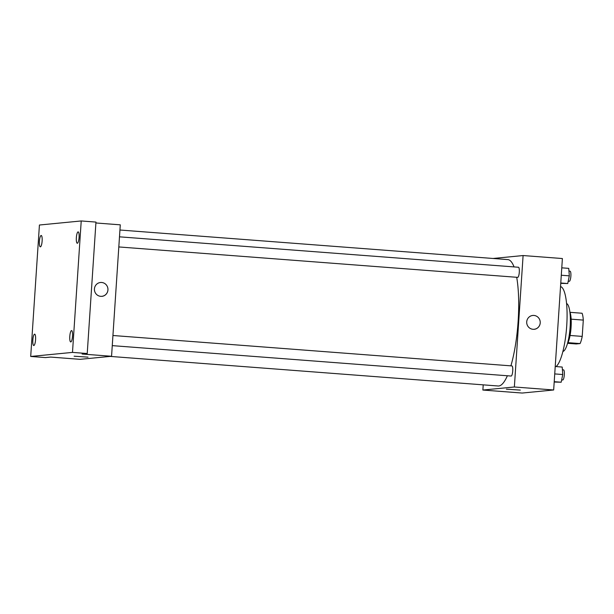 <?xml version="1.0" encoding="UTF-8"?>
<svg xmlns="http://www.w3.org/2000/svg" width="614" height="614" viewBox="0 0 614 614"><rect width="100%" height="100%" fill="white"/><g stroke="black" fill="none" stroke-linecap="round" stroke-linejoin="round"><path stroke-width="0.92" d="M571.15 319.165L583.3 320.094A17.269 4.091 -85.6 0 0 582.087 313.247L570.045 312.326M583.3 320.094L582.218 336.403A17.269 4.091 -85.6 0 1 580.069 343.579L576.162 343.955L567.689 343.31M568.004 342.658L580.069 343.579M569.846 311.774A17.745 4.198 94.4 0 1 571.028 327.983A17.745 4.198 94.4 0 1 567.397 343.825M570.061 335.474L582.218 336.403M566.553 303.531A24.084 5.703 94.4 0 1 570.068 327.914A24.084 5.703 94.4 0 1 562.9 351.477M560.536 286.546A40.562 9.601 94.4 0 1 566.822 324.2A40.562 9.601 94.4 0 1 556.061 366.581M493.011 258.471L523.097 255.547L562.393 258.54L553.667 389.982L522.169 393.044L482.873 390.043L483.218 384.855M523.097 255.547L514.363 386.989L553.667 389.982M514.363 386.989L482.873 390.043M520.311 390.097L506.396 389.176M110.144 356.404L498.161 385.991A63.38 14.997 -85.6 0 0 507.379 375.753M510.894 365.852A63.38 14.997 -85.6 0 0 516.696 277.282M514.033 266.913A63.38 14.997 -85.6 0 0 507.801 259.599L119.937 230.02M118.817 246.943L517.702 277.359A5.073 1.197 -85.6 0 0 519.283 272.393A5.073 1.197 -85.6 0 0 518.469 267.251L119.492 236.827M112.262 345.628L511.147 376.044A5.073 1.197 -85.6 0 0 512.728 371.079A5.073 1.197 -85.6 0 0 511.915 365.929L112.938 335.505M532.791 315.45A6.969 6.769 -95.5 0 1 540.22 322.903A6.969 6.769 -95.5 0 1 526.735 323.041A6.969 6.769 -95.5 0 1 532.791 315.45A6.969 6.769 -95.5 0 1 540.22 322.903A6.969 6.769 -95.5 0 1 534.142 329.327M111.556 356.273L80.058 359.328L50.586 357.079L45.436 357.586L30.7 356.458L39.426 225.016L81.225 220.956L95.961 222.084L87.226 353.526L82.084 354.025L111.556 356.273L120.283 224.831L95.899 222.974M81.225 220.956L72.49 352.398L87.226 353.526M72.49 352.398L30.7 356.458M88.025 357.141L74.11 356.212M100.512 282.486A6.969 6.769 -95.5 0 1 107.934 289.938A6.969 6.769 -95.5 0 1 94.449 290.084A6.969 6.769 -95.5 0 1 100.512 282.486A6.969 6.769 -95.5 0 1 107.941 289.938A6.969 6.769 -95.5 0 1 101.855 296.362M77.333 243.259A5.703 1.351 94.4 0 1 77.28 243.259A5.703 1.351 94.4 0 1 76.359 237.587A5.703 1.351 94.4 0 1 78.093 231.885A5.703 1.351 94.4 0 1 78.147 231.885A5.703 1.351 94.4 0 1 79.068 237.557A5.703 1.351 94.4 0 1 77.333 243.259M40.386 246.851A5.703 1.351 94.4 0 1 40.332 246.851A5.703 1.351 94.4 0 1 39.411 241.179A5.703 1.351 94.4 0 1 41.146 235.477A5.703 1.351 94.4 0 1 41.199 235.477A5.703 1.351 94.4 0 1 42.12 241.148A5.703 1.351 94.4 0 1 40.386 246.851M33.831 345.528A5.703 1.351 94.4 0 1 33.778 345.528A5.703 1.351 94.4 0 1 32.857 339.857A5.703 1.351 94.4 0 1 34.591 334.154A5.703 1.351 94.4 0 1 34.645 334.154A5.703 1.351 94.4 0 1 35.566 339.826A5.703 1.351 94.4 0 1 33.831 345.528M70.779 341.944A5.703 1.351 94.4 0 1 70.725 341.944A5.703 1.351 94.4 0 1 69.804 336.272A5.703 1.351 94.4 0 1 71.539 330.57A5.703 1.351 94.4 0 1 71.592 330.57A5.703 1.351 94.4 0 1 72.513 336.242A5.703 1.351 94.4 0 1 70.779 341.944M561.779 267.834L568.756 268.364L569.308 275.847L567.75 283.53L560.743 283.361M561.288 275.233L569.308 275.847M560.774 283L567.75 283.53M568.219 281.212L569.278 281.296A5.073 1.197 -85.6 0 0 570.859 276.331A5.073 1.197 -85.6 0 0 570.045 271.181L568.955 271.096M555.225 366.512L562.201 367.049L562.754 374.532L561.196 382.215L554.189 382.046M554.734 373.918L562.754 374.532M554.219 381.685L561.196 382.215M561.664 379.897L562.723 379.974A5.073 1.197 -85.6 0 0 564.304 375.008A5.073 1.197 -85.6 0 0 563.491 369.866L562.401 369.781"/></g></svg>
